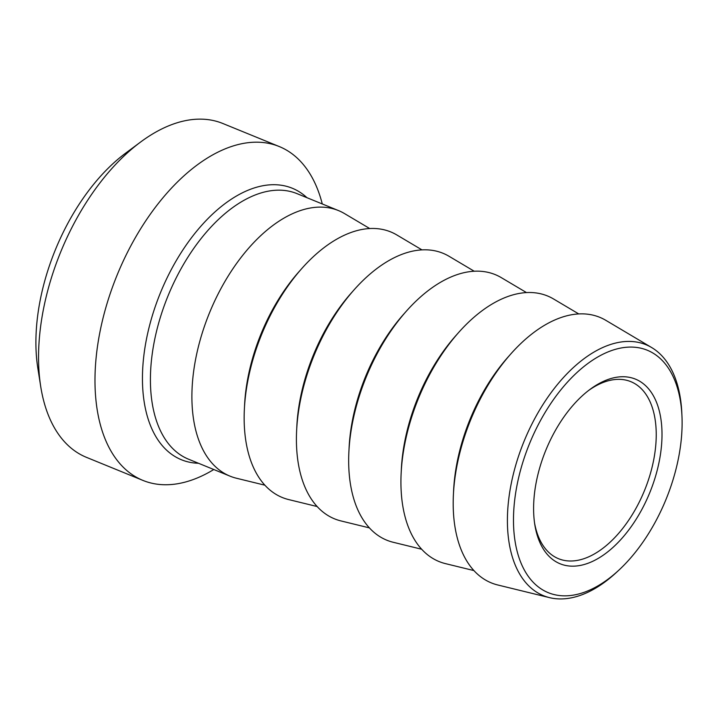 <?xml version="1.0" encoding="UTF-8"?>
<svg xmlns="http://www.w3.org/2000/svg" width="718" height="718" viewBox="0 0 718 718"><rect width="100%" height="100%" fill="white"/><g stroke="black" fill="none" stroke-linecap="round" stroke-linejoin="round"><path stroke-width="1.08" d="M681.938 415.551L681.786 412.32A135.549 76.305 112.2 0 0 651.675 347.557A135.549 76.305 112.2 0 0 559.089 382.514A135.549 76.305 112.2 0 0 507.42 518.252A135.549 76.305 112.2 0 0 549.512 597.636A135.549 76.305 112.2 0 0 616.358 572.479L618.728 570.28A130.945 73.721 -67.8 0 1 514.977 540.708A130.945 73.721 -67.8 0 1 587.153 364.026A130.945 73.721 -67.8 0 1 681.938 415.551A130.945 73.721 -67.8 0 1 682.1 425.02A130.945 73.721 -67.8 0 1 618.728 570.28M661.996 436.095A99.721 56.139 112.2 0 0 590.008 389.407A99.721 56.139 112.2 0 0 534.793 524.58A99.721 56.139 112.2 0 0 603.398 555.077A99.721 56.139 112.2 0 0 661.996 436.095M549.512 597.636L497.736 584.973A143.429 80.748 -67.8 0 1 453.202 500.976A143.429 80.748 -67.8 0 1 507.868 357.34A143.429 80.748 -67.8 0 1 605.848 320.345L651.675 347.557M588.589 390.484A95.62 53.832 -67.8 0 1 630.826 381.653A95.62 53.832 -67.8 0 1 656.225 436.266A95.62 53.832 -67.8 0 1 622.102 529.184A95.62 53.832 -67.8 0 1 558.496 558.694A95.62 53.832 -67.8 0 1 534.533 522.821M264.87 485.188L236.446 478.233A143.429 80.748 -67.8 0 1 230.002 476.142A143.429 80.748 -67.8 0 1 191.912 394.227A143.429 80.748 -67.8 0 1 243.088 254.854A143.429 80.748 -67.8 0 1 338.492 210.58A143.429 80.748 -67.8 0 1 344.55 213.605L369.716 228.539M213.793 469.518A180.317 101.507 -67.8 0 1 142.891 480.396A180.317 101.507 -67.8 0 1 95 377.417A180.317 101.507 -67.8 0 1 159.333 202.207A180.317 101.507 -67.8 0 1 279.275 146.553A180.317 101.507 -67.8 0 1 322.274 203.957M473.907 570.577L445.483 563.63A143.429 80.748 -67.8 0 1 400.94 479.624A143.429 80.748 -67.8 0 1 455.616 335.988A143.429 80.748 -67.8 0 1 553.587 298.993L578.753 313.937M421.645 549.234L393.222 542.278A143.429 80.748 -67.8 0 1 348.679 458.272A143.429 80.748 -67.8 0 1 403.354 314.637A143.429 80.748 -67.8 0 1 501.326 277.651L526.491 292.585M369.393 527.883L340.96 520.927A143.429 80.748 -67.8 0 1 296.426 436.93A143.429 80.748 -67.8 0 1 351.093 293.294A143.429 80.748 -67.8 0 1 449.073 256.299L474.23 271.242M317.132 506.531L288.708 499.584A143.429 80.748 -67.8 0 1 244.165 415.578A143.429 80.748 -67.8 0 1 298.841 271.942A143.429 80.748 -67.8 0 1 396.812 234.948L421.978 249.891M140.566 142.056L125.551 153.212A158.463 89.203 112.2 0 0 37.803 368.011L40.711 386.49A180.317 101.507 -67.8 0 1 38.566 354.36A180.317 101.507 -67.8 0 1 140.566 142.056A180.317 101.507 -67.8 0 1 222.84 123.496L279.275 146.553M142.891 480.396L86.456 457.348A180.317 101.507 -67.8 0 1 40.711 386.49M230.002 476.142L188.529 459.197A143.429 80.748 -67.8 0 1 150.43 377.282A143.429 80.748 -67.8 0 1 201.605 237.909A143.429 80.748 -67.8 0 1 297.01 193.636L338.492 210.58M306.981 197.71A146.634 82.543 112.2 0 0 203.831 222.948A146.634 82.543 112.2 0 0 142.46 376.008A146.634 82.543 112.2 0 0 198.491 463.272M509.43 355.518A135.801 76.449 112.2 0 0 453.525 492.36M457.169 334.166A135.801 76.449 112.2 0 0 401.272 471.008M404.916 312.815A135.801 76.449 112.2 0 0 349.011 449.665M352.655 291.472A135.801 76.449 112.2 0 0 296.749 428.314M300.402 270.121A135.801 76.449 112.2 0 0 244.497 406.962"/></g></svg>
